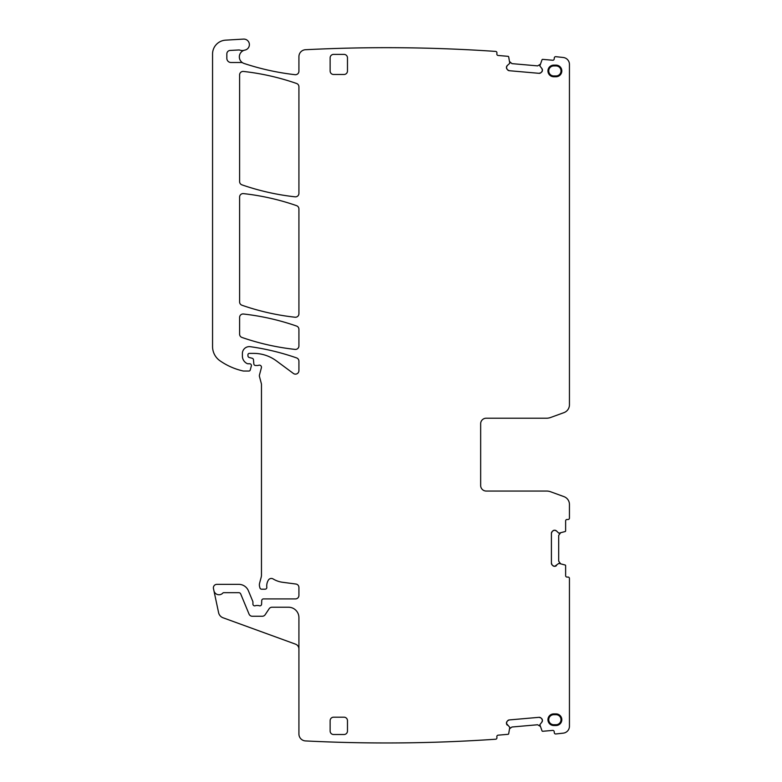 <?xml version="1.0" encoding="UTF-8"?>
<svg xmlns="http://www.w3.org/2000/svg" width="782" height="782" viewBox="0 0 782 782"><rect width="100%" height="100%" fill="white"/><g stroke="black" fill="none" stroke-linecap="round" stroke-linejoin="round"><path stroke-width="1.17" d="M541.858 722.148L542.415 720.369A2.424 2.424 0 0 1 541.858 722.148L539.834 724.709L542.024 730.857A0.694 0.694 0 0 0 542.728 731.278L552.698 730.408A1.388 1.388 0 0 1 554.194 731.669L554.291 732.705A1.388 1.388 0 0 0 555.787 733.966A1599.884 1599.884 0 0 0 563.275 733.145A6.94 6.94 0 0 0 569.443 726.253L569.443 578.445A1.388 1.388 0 0 0 568.055 577.067L567.018 577.067A1.388 1.388 0 0 1 565.63 575.679L565.63 565.669A0.694 0.694 0 0 0 565.151 565.015L558.837 563.363L554.741 566.315A2.424 2.424 0 0 0 556.461 565.601M242.889 62.941A3.47 3.47 0 0 0 241.198 62.501L231.003 62.501A4.164 4.164 0 0 1 226.839 58.347L226.839 53.909A3.47 3.47 0 0 1 230.123 50.439L238.725 49.98A3.47 3.47 0 0 1 240.035 50.165A6.94 6.94 0 0 0 244.277 50.243A6.94 6.94 0 0 0 244.082 63.469A252.498 252.498 0 0 0 295.058 74.691A3.47 3.47 0 0 0 298.92 71.24L298.92 56.636A6.94 6.94 0 0 1 305.85 49.706A1599.884 1599.884 0 0 1 495.671 51.417A1.388 1.388 0 0 1 496.932 52.922L496.844 53.958A1.388 1.388 0 0 0 498.105 55.463L508.075 56.333A0.694 0.694 0 0 1 508.681 56.871L509.776 63.303L507.342 65.483A2.424 2.424 0 0 0 506.482 67.125L506.462 67.369A2.424 2.424 0 0 0 507.019 69.139L507.616 69.852A2.424 2.424 0 0 0 509.268 70.712L539.052 73.322A2.424 2.424 0 0 0 540.821 72.765L541.535 72.159A2.424 2.424 0 0 0 542.395 70.517L542.415 70.272A2.424 2.424 0 0 0 541.858 68.503L539.834 65.932L542.024 59.784A0.694 0.694 0 0 1 542.728 59.364L552.698 60.243A1.388 1.388 0 0 0 554.194 58.982L554.291 57.946A1.388 1.388 0 0 1 555.787 56.675A1599.874 1599.874 0 0 1 563.275 57.497A6.94 6.94 0 0 1 569.443 64.388L569.443 404.812A8.328 8.328 0 0 1 563.969 412.632L550.587 417.5A11.789 11.789 0 0 1 546.559 418.214L486.209 418.214A5.552 5.552 0 0 0 480.656 423.766L480.656 485.495A5.552 5.552 0 0 0 486.209 491.047L546.559 491.047A11.789 11.789 0 0 1 550.587 491.761L563.969 496.629A8.328 8.328 0 0 1 569.443 504.449L569.443 518.104A1.388 1.388 0 0 1 568.055 519.492L567.018 519.492A1.388 1.388 0 0 0 565.63 520.88L565.63 530.88A0.694 0.694 0 0 1 565.151 531.545L558.837 533.187L556.461 530.949A2.424 2.424 0 0 0 554.741 530.245L554.497 530.245A2.424 2.424 0 0 0 552.776 530.949L552.121 531.613A2.424 2.424 0 0 0 551.408 533.324L551.408 563.226A2.424 2.424 0 0 0 552.121 564.936L552.776 565.601A2.424 2.424 0 0 0 554.497 566.315L554.741 566.315M298.92 649.031A5.2 5.2 0 0 0 295.488 644.143L223.007 617.76A6.94 6.94 0 0 1 218.598 612.687L213.466 588.533A3.47 3.47 0 0 1 216.858 584.349L238.793 584.349A10.401 10.401 0 0 1 248.402 590.772L252.791 601.368A1.73 1.73 0 0 1 252.928 602.032L252.928 604.115A1.73 1.73 0 0 0 255.284 605.737A3.47 3.47 0 0 1 256.525 605.503L257.992 605.503A3.47 3.47 0 0 1 259.233 605.737A1.73 1.73 0 0 0 261.589 604.183L261.735 600.576A1.73 1.73 0 0 1 263.466 598.914L295.449 598.914A3.47 3.47 0 0 0 298.92 595.444L298.92 587.468A3.47 3.47 0 0 0 295.899 584.027L282.566 582.277A24.281 24.281 0 0 1 273.133 578.954A3.47 3.47 0 0 0 268.382 580.097A11.095 11.095 0 0 0 266.809 587.262A1.73 1.73 0 0 1 265.088 589.198L261.618 589.198A1.73 1.73 0 0 1 259.937 587.917L259.614 586.696A6.94 6.94 0 0 1 259.614 583.108L261.217 577.106A6.94 6.94 0 0 0 261.462 575.308L261.462 384.441A3.47 3.47 0 0 0 261.335 383.542L259.497 376.66A3.47 3.47 0 0 1 259.497 374.861L261.393 367.765A2.082 2.082 0 0 0 258.666 365.272A3.47 3.47 0 0 1 257.454 365.497L255.558 365.497A1.73 1.73 0 0 1 253.837 363.913L253.476 359.798A1.73 1.73 0 0 0 252.195 358.273L249.214 357.472A1.73 1.73 0 0 1 247.933 355.8L247.933 354.774A1.388 1.388 0 0 1 249.321 353.386L253.691 353.386A38.152 38.152 0 0 1 276.388 360.873L293.387 373.454A3.47 3.47 0 0 0 298.92 370.658L298.92 361.186A3.47 3.47 0 0 0 296.593 357.912A242.782 242.782 0 0 0 250.279 346.69A6.94 6.94 0 0 0 242.381 353.562L242.381 356.045A8.328 8.328 0 0 0 247.2 363.601A1.73 1.73 0 0 0 247.933 363.757L249.663 363.757A1.73 1.73 0 0 1 251.345 365.947L250.25 370.013A1.388 1.388 0 0 1 248.911 371.039L243.759 371.039A3.47 3.47 0 0 1 242.987 370.951A65.903 65.903 0 0 1 219.986 360.785A17.341 17.341 0 0 1 212.557 346.553L212.557 54.007A13.871 13.871 0 0 1 225.607 40.156L243.515 39.1A5.552 5.552 0 0 1 249.341 43.939A5.552 5.552 0 0 1 244.913 50.087A6.94 6.94 0 0 0 244.277 50.243M213.906 590.635A5.2 5.2 0 0 0 222.792 593.108A1.388 1.388 0 0 1 223.799 592.668L238.793 592.668A2.082 2.082 0 0 1 240.709 593.958L249.057 614.114A3.47 3.47 0 0 0 252.263 616.255L262.293 616.255A3.47 3.47 0 0 0 265.176 614.711L269.116 608.787A3.47 3.47 0 0 1 271.999 607.233L288.509 607.233A10.401 10.401 0 0 1 298.92 617.643L298.92 733.995A6.94 6.94 0 0 0 305.498 740.925A1599.884 1599.884 0 0 0 495.671 739.225A1.388 1.388 0 0 0 496.932 737.719L496.844 736.683A1.388 1.388 0 0 1 498.105 735.178L508.075 734.308A0.694 0.694 0 0 0 508.681 733.77L509.776 727.338L506.482 723.516A2.424 2.424 0 0 0 507.342 725.158M542.415 720.369L542.395 720.124A2.424 2.424 0 0 0 541.535 718.482L540.821 717.886A2.424 2.424 0 0 0 539.052 717.319L509.268 719.929A2.424 2.424 0 0 0 507.616 720.789L507.019 721.503A2.424 2.424 0 0 0 506.462 723.272L506.482 723.516M241.941 305.244A242.782 242.782 0 0 0 295.068 317.238A3.47 3.47 0 0 0 298.92 313.797L298.92 208.931A3.47 3.47 0 0 0 296.593 205.656A242.782 242.782 0 0 0 243.456 193.604A3.47 3.47 0 0 0 239.605 197.054L239.605 301.969A3.47 3.47 0 0 0 241.941 305.244M239.605 74.896L239.605 181.551A3.47 3.47 0 0 0 241.941 184.826A242.782 242.782 0 0 0 295.068 196.82A3.47 3.47 0 0 0 298.92 193.369L298.92 86.763A3.47 3.47 0 0 0 296.583 83.488A242.782 242.782 0 0 0 243.456 71.445A3.47 3.47 0 0 0 239.605 74.896M347.472 71.035L347.472 57.848A3.47 3.47 0 0 0 344.002 54.378L333.601 54.378A3.47 3.47 0 0 0 330.131 57.848L330.131 71.035A3.47 3.47 0 0 0 333.601 74.495L344.002 74.495A3.47 3.47 0 0 0 347.472 71.035M556.002 76.753A5.816 5.816 0 0 0 561.818 70.937A5.816 5.816 0 0 0 556.002 65.121L553.764 65.121A5.816 5.816 0 0 0 547.947 70.937A5.816 5.816 0 0 0 553.764 76.753L556.002 76.753L556.002 75.952A5.015 5.015 0 0 0 561.017 70.937A5.015 5.015 0 0 0 556.002 65.923L556.002 65.121M330.131 731.053A3.47 3.47 0 0 0 333.601 734.523L344.002 734.523A3.47 3.47 0 0 0 347.472 731.053L347.472 720.652A3.47 3.47 0 0 0 344.002 717.182L333.601 717.182A3.47 3.47 0 0 0 330.131 720.652L330.131 731.053M241.941 337.443A242.782 242.782 0 0 0 295.068 349.398A3.47 3.47 0 0 0 298.92 345.957L298.92 329.359A3.47 3.47 0 0 0 296.593 326.084A242.782 242.782 0 0 0 243.456 314.022A3.47 3.47 0 0 0 239.605 317.472L239.605 334.158A3.47 3.47 0 0 0 241.941 337.443M556.002 724.718L556.002 725.52L553.764 725.52A5.816 5.816 0 0 1 547.947 719.704A5.816 5.816 0 0 1 553.764 713.888L556.002 713.888L556.002 714.689L553.764 714.689A5.015 5.015 0 0 0 548.749 719.704A5.015 5.015 0 0 0 553.764 724.718L556.002 724.718A5.015 5.015 0 0 0 561.017 719.704A5.015 5.015 0 0 0 556.002 714.689M556.002 725.52A5.816 5.816 0 0 0 561.818 719.704A5.816 5.816 0 0 0 556.002 713.888M509.268 719.929L507.616 720.789M507.019 721.503L506.462 723.272M540.069 726.234L537.615 724.758L511.966 727.006L509.884 728.521M541.535 718.482L542.395 720.124M539.052 717.319L540.821 717.886M552.776 565.601L554.497 566.315M551.408 563.226L552.121 564.936M551.408 533.324L552.121 531.613M552.776 530.949L554.497 530.245M556.461 530.949L554.741 530.245M541.858 68.503L542.415 70.272M541.535 72.159L542.395 70.517M539.052 73.322L540.821 72.765M509.268 70.712L507.616 69.852M507.019 69.139L506.462 67.369M507.342 65.483L506.482 67.125M223.799 592.668L238.793 592.668M347.472 57.848A3.47 3.47 0 0 0 344.002 54.378M556.002 65.923L553.764 65.923A5.015 5.015 0 0 0 548.749 70.937A5.015 5.015 0 0 0 553.764 75.952L556.002 75.952M480.656 485.495A5.552 5.552 0 0 0 486.209 491.047M560.371 533.089L558.69 535.406L558.69 561.144L560.371 563.46M509.815 61.768L511.966 63.635L537.615 65.884L540.069 64.417M553.764 76.753L553.764 75.952M553.764 65.923L553.764 65.121M553.764 713.888L553.764 714.689M553.764 725.52L553.764 724.718"/></g></svg>
